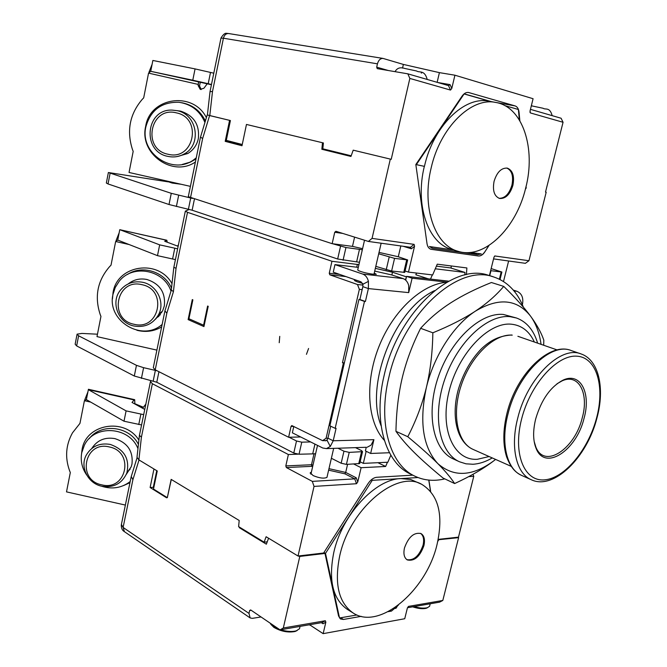 <?xml version="1.0" encoding="UTF-8"?>
<svg xmlns="http://www.w3.org/2000/svg" width="667" height="667" viewBox="0 0 667 667"><rect width="100%" height="100%" fill="white"/><g stroke="black" fill="none" stroke-linecap="round" stroke-linejoin="round"><path stroke-width="1" d="M171.302 479.465L167.317 497.674L171.161 479.381L239.203 520.485L238.611 526.605L264.107 542.163L266.116 536.743L298.024 556.02L299.8 556.42L283.317 628.006L325.346 620.744L325.846 622.203L323.145 633.65L310.188 625.137L308.921 624.854M153.96 468.984L150.117 487.502L166.592 497.799L166.7 497.282M239.345 527.055L239.286 527.664L266.358 544.197L268.576 538.227M131.232 476.463L132.9 479.706L123.112 527.439L248.983 613.398L249.625 610.538L250.659 609.921L280.057 629.865L283.317 628.006M248.983 613.398L250.142 617.934L252.343 618.359L261.03 616.958M280.057 629.865L322.086 622.569L323.028 623.77L321.369 622.686M269.893 622.97L273.212 626.363L279.256 629.331M299.85 627.305L299.516 628.731L296.298 630.84C292.021 631.949 286.785 631.591 280.59 629.773M297.065 630.582L295.097 631.482C288.069 632.808 280.999 631.441 273.87 627.364L270.777 624.27M323.145 633.65L404.736 618.734L407.379 608.021L408.437 606.403L442.813 600.458L458.604 537.652L438.144 539.77M361.231 616.35L343.405 619.46L340.453 618.959L338.569 615.974L324.987 553.443L299.8 556.42M388.194 611.656L391.479 611.08L390.42 610.438M398.357 605.161L391.479 611.08M437.752 541.412L438.619 540.02M407.462 607.737L439.586 602.151L442.813 600.458M429.848 605.236L429.581 606.311L427.355 607.704C423.987 608.537 419.551 608.162 414.057 606.586M427.68 607.604L426.205 608.287C422.695 609.113 418.176 608.629 412.648 606.837M472.986 474.304L473.778 476.296L458.479 537.143L457.77 537.227L458.604 537.652M457.77 537.227L438.186 539.386M430.649 491.404L428.873 480.098M412.79 475.162L376.805 477.28C373.587 477.622 370.685 479.715 368.092 483.567L323.628 553.01L298.958 555.911M347.582 464.349L345.689 472.419L356.245 477.814L357.745 481.999L356.486 483.725L314.032 486.41L298.024 556.02M357.745 481.999L361.122 467.7L385.634 466.475L377.922 462.698M387.435 462.248L385.634 466.475M391.229 455.878L390.537 455.903M473.778 476.296L468.701 476.622M323.97 552.476L325.504 553.385L339.52 617.976L356.945 614.974M324.987 553.443L323.795 552.743M437.969 540.428L438.127 539.661M430.515 491.254L428.764 480.09M371.261 479.848L372.236 480.34L325.504 553.385M417.992 477.539L372.236 480.34M421.694 484.3L410.764 479.515L400.925 478.581C375.329 479.073 342.021 514.724 333.8 552.401C328.264 580.082 332.775 599.074 347.324 609.38L353.126 612.998C379.606 630.89 426.988 589.82 437.143 544.014C443.613 514.574 438.461 494.672 421.694 484.3C396.873 469.56 349.758 508.771 339.72 555.853C334.134 583.65 338.603 602.701 353.126 612.998M393.297 608.704L396.056 608.229L397.607 605.728M361.122 467.7L353.827 464.057M314.774 453.752L315.549 453.927M151.251 380.615L150.459 381.541L152.368 383.733L288.377 454.535L297.874 454.185M139.436 435.301L141.404 437.21L138.894 459.888L136.993 457.312L139.395 435.676M138.894 459.888L157.254 470.977L153.493 489.044L167.317 497.674M288.377 454.535L285.81 465.916L311.497 464.741L311.681 466.35L312.656 466.575M314.032 486.41L312.306 481.374L286.36 467.542L285.81 465.916M314.024 453.718L311.497 464.741L312.998 465.074M356.245 477.814L354.744 478.856L312.306 481.374M327.072 476.88L326.955 477.397C323.97 478.756 319.368 478.156 313.14 475.588L310.305 472.736L311.372 472.161M328.973 468.668L345.689 472.419L344.897 473.82L354.744 478.856L356.486 483.725M365.691 447.299L326.446 448.608L322.77 448.016L292.363 432.816L293.797 426.438M367.175 447.249L371.01 445.181L373.912 439.67L370.644 453.46L365.399 450.917L366.258 447.282M326.446 448.608L330.29 446.473L333.208 440.77L336.085 428.322L335.159 428.339L364.482 301.426L358.963 299.425L344.297 363.156L342.471 362.748L359.355 289.353L357.495 284.526L329.84 274.821L329.256 273.253L339.62 274.387M326.371 440.57L324.47 440.62L325.663 440.812L326.972 440.095L327.939 438.194L330.699 426.213M373.912 439.67L333.208 440.77L327.939 438.194L326.088 438.244L322.62 440.67L324.47 440.62M366.175 451.292L363.323 463.373L387.835 462.231L390.829 455.211M360.138 461.797L363.323 463.373M355.486 447.64L361.514 450.567L362.531 451.642L359.73 463.523L346.415 464.399L341.162 463.223L331.382 458.279M370.644 453.46L389.445 452.735M446.823 282.224C422.086 283.917 393.088 310.68 378.873 346.773C364.574 382.833 367.442 422.186 384.334 440.328M434.576 290.604C394.422 309.213 364.541 384.817 381.124 425.846M444.814 478.881C434.059 481.432 424.095 480.54 414.932 476.205L410.388 473.995C385.384 462.681 373.003 421.119 384.142 375.413C397.991 311.822 453.568 261.789 488.961 275.488L493.788 276.988C507.262 281.524 517.125 291.571 523.37 307.137M414.932 476.205C389.962 464.907 377.647 423.245 388.853 377.372C402.801 313.557 458.446 263.282 493.788 276.988M543.688 345.256L543.822 340.162C541.296 332.758 536.86 324.729 530.515 316.083C524.079 307.412 515.149 297.524 503.735 286.393L491.404 282.516C475.704 288.786 462.156 295.556 450.767 302.826C439.461 310.105 429.406 318.593 420.619 328.306C412.331 344.831 406.211 361.306 402.268 377.722C398.391 394.18 396.29 412.048 395.956 431.324C400.725 438.094 406.878 445.206 414.415 452.66C422.044 460.172 431.591 468.626 443.055 478.039L454.627 483.55C470.235 476.421 483.292 468.834 493.805 460.814L495.589 459.421M503.735 286.393C496.156 295.373 486.693 303.627 475.346 311.181C463.915 318.684 449.75 325.888 432.85 332.8C432.533 352.543 430.357 370.827 426.338 387.644C422.211 404.435 416.025 420.794 407.787 436.727L395.956 431.324M407.787 436.727C420.293 447.107 430.315 456.07 437.835 463.607C445.273 471.119 450.867 477.764 454.627 483.55M432.85 332.8L420.619 328.306M541.062 344.347C539.478 332.991 535.96 323.57 530.515 316.083C516.95 299.008 498.557 297.374 475.346 311.181C453.785 325.087 433.85 355.861 426.338 387.644C419.093 421.903 422.92 447.224 437.835 463.607C453.71 477.505 472.369 476.572 493.805 460.814L495.581 459.413M516.441 317.992L503.46 314.474C480.807 312.064 451.042 339.545 438.436 376.421C425.613 413.248 433.066 450.075 453.302 458.929L459.53 461.789C439.328 452.951 431.966 416 444.864 378.989C457.537 341.929 487.344 314.282 509.963 316.65L516.441 317.992C526.63 321.711 533.692 330.098 537.627 343.146M459.53 461.789L465.991 463.823L472.928 464.257C479.256 463.89 485.693 461.781 492.254 457.937M489.094 456.536L477.389 459.288C453.944 460.947 439.52 429.673 448.966 391.712C458.054 353.727 488.411 321.786 511.347 324.195C521.677 325.288 529.348 331.224 534.367 342.013M535.718 418.809C532.8 430.765 532.95 440.679 536.176 448.574C545.097 471.436 576.513 450.417 584.059 418.284C591.22 393.18 580.557 371.986 563.323 379.998C550.675 386.485 541.471 399.425 535.718 418.809M534.175 441.512L535.893 447.132C544.505 469.268 574.937 448.991 582.241 417.867C589.161 393.572 578.806 373.086 562.131 380.849L563.323 379.998M556.987 383.792L562.131 380.849M522.344 304.686L522.528 303.977L522.003 303.927M446.973 282.141L412.114 278.206L408.713 292.613L408.729 285.643C407.762 281.974 405.878 279.623 403.076 278.581L362.765 274.087C365.574 275.154 367.459 277.58 368.417 281.374L368.384 288.586L365.399 301.509L364.482 301.426M412.114 278.206L406.57 276.371L405.678 280.14M448.741 281.174L406.57 276.371M358.296 267.392L334.967 264.607L333.258 272.178L360.989 281.816L362.865 284.25L362.848 286.643L359.888 299.508L358.963 299.425M374.704 271.085L391.537 274.896L403.076 278.581M362.765 274.087L334.967 264.607M364.524 240.228L357.729 269.885L358.312 270.51C361.447 271.969 366.091 273.17 372.244 274.104L376.305 274.304L374.245 273.086M355.369 280.165L354.385 280.29L357.145 281.816L362.573 283.392M362.981 285.084L357.495 284.526M189.311 209.43L185.343 211.131L187.51 212.331L331.958 261.272L329.256 273.253M326.088 438.244L343.372 363.123M322.62 440.67L291.787 425.563L291.045 426.421L288.611 437.252L157.12 370.794L143.605 367.684L136.46 365.333L78.606 335.801L77.089 334.15L81.974 333.425L97.465 334.2M164.924 310.872L166.833 313.198L155.219 369.835L157.12 370.794M208.212 306.286L203.944 326.588L188.127 319.601L192.288 299.591L192.871 299.833L188.936 318.751L203.585 325.196L207.612 306.036L208.212 306.286M279.223 342.713L279.748 336.368L279.223 342.713M308.579 348.491L306.453 354.319L308.579 348.491M155.219 369.835L153.285 367.725L164.841 311.297M315.583 453.802L299.041 454.235L293.772 453.051L156.77 382.241L134.3 376.021L76.647 345.915L75.146 344.214L77.03 334.45M288.611 437.252L300.667 436.968M337.936 448.224L343.964 451.2L349.225 452.384L362.531 451.642M310.605 441.929L301.776 442.179L299.041 454.235M289.069 437.235L296.507 440.987L301.776 442.179M428.314 278.848L415.824 274.762L416.558 273.053M405.403 279.898L406.47 276.805M406.145 276.763L392.504 272.244L391.863 274.971M331.958 261.272L358.929 264.649M375.338 268.367L392.504 272.244M344.372 362.815L342.471 362.748M335.159 428.339L329.865 425.813L344.297 363.156M362.156 289.636L359.355 289.353M432.308 274.904L430.515 279.098M464.832 274.987L464.999 272.453L435.276 268.784M357.387 264.307L356.737 267.15M464.999 272.453L450.5 267.909L436.41 266.141M493.547 258.888L525.379 263.323L528.956 260.73L546.19 192.229L545.506 192.088L563.056 122.278L530.357 112.923L530.048 110.997L533.083 98.716L454.919 75.204L451.784 88.453L450.508 90.07L409.846 78.431L391.229 159.313L353.202 150.167L350.95 156.453L321.844 149.275L335.868 152.026M491.154 268.584L501.892 272.036L500.025 279.523M490.645 270.66L501.892 272.036M545.514 192.071L546.19 192.229M342.738 233.425L334.726 232.274L332.158 243.68L188.302 196.665L200.45 137.327M192.505 198.433L171.277 193.322L108.379 172.528L168.017 181.833M530.457 109.355L561.089 118.234L563.056 122.278M489.411 275.629L493.905 257.454L494.772 255.97L528.956 260.73M334.726 232.274L335.893 231.282L368.384 241.437L372.069 238.386L414.115 244.372L414.549 246.273L408.454 272.094L432.65 274.946L437.252 264.174L466.875 267.951L466.416 274.637M372.069 238.386L390.312 159.113M519.851 120.727L519.059 112.314C518.643 108.829 517.325 106.695 515.099 105.911L468.517 92.488C466.158 92.179 463.999 93.397 462.048 96.14L415.833 164.541L427.013 243.63C427.505 246.665 428.814 248.541 430.924 249.283L478.372 255.986C480.699 256.178 482.833 254.844 484.776 251.993L489.003 245.464M525.379 189.261L526.205 187.986L526.063 186.493M495.798 102.46C471.369 96.915 440.095 127.572 431.149 167.976C421.452 207.22 434.926 245.364 458.087 251.309C484.092 259.763 516.216 228.447 525.688 188.044C536.085 148.808 522.845 106.77 495.798 102.46L488.969 101.234C464.515 95.681 433.3 126.163 424.437 166.366L416.241 164.624M490.445 101.501L464.09 93.955L416.341 164.649M526.205 187.986L525.729 187.886M519.36 119.91L518.376 109.488L504.769 105.594M525.446 188.986L525.771 187.694M353.202 150.167L391.229 159.313M454.919 75.204L439.403 72.636L403.377 64.432L383.066 58.429C380.39 58.337 378.514 60.138 377.439 63.832L376.697 67.159L388.427 70.535M409.846 78.431L407.845 73.837L377.239 68.626L376.697 67.159M323.403 142.963L246.465 124.446L323.403 142.963L322.828 148.816L351.184 155.795M242.246 144.506L226.288 140.353L230.415 120.552L207.204 114.924L209.588 115.558L202.651 138.486L190.495 197.782M207.404 114.949L210.03 91.621L212.498 91.512L209.788 115.583M209.588 115.558L230.415 120.552M242.229 144.556L225.204 141.354L241.988 145.74L246.465 124.446M322.486 142.771L321.844 149.275M229.573 120.368L225.204 141.354M207.204 114.941L200.492 137.152L202.651 138.486M200.242 82.366L199.541 85.951L201.201 89.553M190.412 186.368L129.048 172.47L133.183 151.384L132.408 149.341C126.513 130.732 129.773 114.09 142.196 99.408L143.688 97.866L148.549 73.12L198.341 84.434L198.116 85.509L200.233 89.353L203.902 88.269L207.187 83.842M351.125 155.961L335.851 152.193M359.463 262.289L337.66 259.013L192.138 210.213L169.009 204.519L108.037 183.95L106.345 183.033L108.354 172.636M332.158 243.68L352.484 246.39L354.594 237.127M378.706 253.793L394.564 258.362L407.67 259.947L398.291 256.762L379.031 252.401M362.339 249.758L345.948 247.532L343.063 260.23M332.616 243.738L345.948 247.532M362.59 248.683L352.484 246.39M404.744 272.361L391.612 271.027L375.796 266.358M398.291 256.762L400.817 245.956M405.069 270.994L408.454 272.094M368.384 241.437L410.438 247.299L411.381 248.791L403.302 246.306M451.251 265.958L451.109 268.109M484.776 251.993L488.811 245.589M484.684 251.968C482.741 254.819 480.607 256.153 478.281 255.953L430.882 249.266M491.587 101.701L464.132 93.839M470.577 252.401L481.291 253.927L477.697 254.644L432.741 248.291L429.431 246.54L453.702 250M458.087 251.309L451.476 249.333C428.289 243.372 414.732 205.386 424.337 166.341M494.072 181.332C492.413 190.512 494.23 196.223 499.541 198.449C505.553 198.916 510.005 194.547 512.898 185.334C514.616 176.088 512.748 170.352 507.312 168.126C501.359 167.75 496.948 172.153 494.072 181.332M499.083 198.307C504.927 198.366 509.221 193.964 511.948 185.101C513.632 176.23 511.931 170.544 506.82 168.042M211.431 84.734L150.725 71.319L152.86 60.464L195.064 68.901L192.78 80.207L150.725 71.319L148.549 73.12M198.491 82.174L198.341 84.434M192.78 80.207L211.481 84.467M195.064 68.901L213.79 73.187M196.248 157.837L194.706 159.054C173.678 176.18 139.345 153.568 145.89 126.763C150.659 109.98 161.714 101.818 179.048 102.293C191.287 104.185 199.917 110.905 204.936 122.445M176.905 110.639L180.724 111.172C193.905 115.599 199.775 124.771 198.332 138.661C196.882 145.131 193.38 150.075 187.827 153.493L177.339 156.52M167.917 156.386C141.671 151.743 145.506 108.704 172.253 110.113L177.097 110.68C197.132 114.282 202.109 144.539 184.359 153.852C179.223 156.778 173.745 157.62 167.917 156.386M168.009 154.235C141.612 149.358 150.142 105.92 176.321 112.848C202.868 117.901 193.972 161.231 168.009 154.235M179.148 110.955L179.948 111.005M181.207 184.284L172.136 183.05L164.766 180.557M161.681 312.656L159.83 313.382M160.013 315.032L157.662 316.291M157.979 315.774L160.372 314.582M158.904 316.3L156.67 317.759M185.309 211.297L173.845 267.309L176.038 268.292L173.428 291.662L171.302 289.987L173.812 267.467M156.895 350.117L96.99 336.618L100.95 316.425L100.183 314.474C94.347 296.615 97.474 280.682 109.563 266.667L111.014 265.191L115.658 241.504L129.14 244.547M177.497 246.065L178.448 244.806M117.725 240.078L119.768 229.681L159.671 244.856L157.487 255.653L117.725 240.078L115.658 241.504M178.139 246.306L164.707 241.271L166.575 240.27L119.768 229.681L166.817 240.237L167.275 242.229M159.671 244.856L177.63 248.816M157.487 255.653L175.421 259.605M162.148 324.429C142.054 342.404 106.503 320.727 112.998 294.314L115.249 287.485L119.093 281.424C132.466 263.765 163.949 269.643 170.985 291.12M128.289 283.867C133.767 279.556 140.003 278.097 146.99 279.506C159.897 283.8 165.674 292.596 164.324 305.895L162.615 310.93L155.544 319.159M134 326.013C118.334 323.078 110.347 302.409 120.31 290.295C126.138 283.308 133.633 280.649 142.788 282.316C156.762 285.051 165.174 302.043 158.738 314.349C153.302 323.895 145.056 327.789 134 326.013M134.025 324.254C108.204 319.493 116.366 277.964 141.971 284.692C167.934 289.611 159.43 331.04 134.025 324.254M79.698 423.628L79.99 423.203M130.148 469.209L128.214 471.077M531.674 105.861L531.557 104.877M439.403 72.636L437.143 82.324M403.377 64.432L402.534 68.117M437.669 82.483L450.067 84.626L448.507 85.618L407.845 73.837M522.528 303.977C523.57 297.674 521.702 293.438 516.925 291.271L513.348 290.145M365.399 301.509L359.888 299.508M204.452 324.154L203.585 325.196M189.611 319.051L188.127 319.601M240.203 527.58L239.286 527.664M310.188 625.137L310.313 624.612M125.371 505.069L66.508 491.879L70.31 472.519L69.551 470.635C64.849 457.462 65.833 444.864 72.486 432.841L79.948 423.403L84.409 400.7L90.737 402.118M142.63 408.271L145.848 404.077M144.747 409.43L132.024 402.434L134.159 399.958L88.327 389.653L126.096 410.88L124.004 421.21L86.368 399.616L88.436 389.278L134.609 399.666M86.368 399.616L84.409 400.7M134.159 399.958L134.684 399.683L134.884 404.01M124.004 421.21L141.571 424.954M126.096 410.88L143.68 414.641M130.19 481.557C121.627 488.027 112.073 489.561 101.517 486.185M86.752 475.096C81.983 468.201 80.315 460.739 81.741 452.701L84.359 445.273C94.197 424.129 129.39 426.313 137.961 448.616M91.821 448.407C97.174 440.203 104.877 436.935 114.932 438.619C127.572 442.771 133.267 451.234 131.991 463.982L131.207 466.775L126.288 474.379M101.801 486.243C88.136 483.592 79.773 467.25 86.11 455.411C91.387 446.348 99.416 442.68 110.205 444.405C124.404 449.425 129.94 458.988 126.813 473.078C122.011 483.6 113.673 487.986 101.801 486.243M101.751 484.842C76.488 480.19 84.309 440.428 109.363 446.957C134.767 451.767 126.622 491.429 101.751 484.842M154.152 485.876L153.293 487.327L150.117 487.502M156.753 470.677L153.293 487.327M264.107 542.163L267.234 541.837M404.469 547.982C403.227 553.877 404.177 557.862 407.312 559.93C414.374 561.472 419.91 556.703 423.92 545.614C425.196 539.661 424.229 535.643 421.002 533.567C413.999 532.099 408.487 536.902 404.469 547.982M406.903 559.68C413.89 560.697 419.285 555.853 423.07 545.164C424.304 539.52 423.47 535.584 420.56 533.358M139.028 459.963L132.9 479.706M250.142 617.934L124.404 531.649L123.112 527.439L121.402 524.462L131.091 477.13M251.209 610.297L249.625 610.538M325.346 620.744L322.086 622.569M343.405 619.46L340.737 617.767M141.404 437.21L152.368 383.733M286.36 467.542L311.681 466.35M328.631 470.16L344.897 473.82M330.29 446.473L326.972 440.095M511.205 466.358L473.111 449.425C457.187 442.646 451.451 413.74 461.414 384.742C471.21 355.703 494.397 333.625 512.239 335.142L511.772 335.026M521.686 475.438L531.199 479.698C516.358 473.57 510.08 447.232 517.742 418.092C527.297 378.031 560.714 345.306 580.99 353.91L571.135 350.517C550.767 341.888 517.392 374.32 507.962 414.115C500.392 443.055 506.787 469.276 521.686 475.438C516.642 472.936 511.539 469.593 506.637 456.895C502.81 444.697 502.91 430.223 506.928 413.473M521.619 418.968C530.29 384.342 557.02 354.644 576.763 356.178C596.648 357.195 605.119 386.468 596.531 418.142C588.202 449.833 564.582 478.456 544.455 479.865C524.22 481.774 512.64 453.585 521.619 418.968M408.713 292.613L368.384 288.586L362.848 286.643M368.417 281.374L362.865 284.25M329.84 274.821L345.831 276.547M173.428 291.662L166.833 313.198M176.038 268.292L187.51 212.331M76.647 345.915L78.606 335.801M134.3 376.021L136.46 365.333M141.421 378.397L143.605 367.684M153.177 381.049L155.378 370.335M156.77 382.241L158.938 371.711M293.68 426.38L291.045 426.421M361.506 451.926L358.713 463.823M377.439 63.832L223.42 38.219L212.498 91.512M221.002 37.969C225.421 30.932 227.13 34.084 226.855 33.35L228.698 33.55C226.08 33.417 224.32 34.976 223.42 38.219L220.985 38.069L210.047 91.487M225.738 141.454L230.107 120.485M226.163 141.529L226.405 140.387M227.806 140.745L227.655 141.462M195.398 162.006C172.703 177.672 139.044 153.668 145.664 126.363C149.975 97.149 193.188 90.879 206.378 117.65M108.037 183.95L110.088 173.395M169.009 204.519L171.277 193.322M176.388 206.495L178.673 195.273M188.411 209.213L190.712 197.999M192.138 210.213L194.43 199.058M406.695 259.913L403.752 272.444M414.549 246.273L411.381 248.791M414.115 244.372L410.438 247.299M490.954 270.702L489.711 275.721M494.314 256.445L495.047 255.903M501.167 272.011L499.383 279.206M519.059 112.314L518.634 112.231M468.959 92.588L468.051 92.43M432.741 248.291L431.165 247.816M477.697 254.644L470.252 252.434M515.099 105.911L491.371 101.634M340.537 246.306L337.66 259.013M356.628 261.873L359.496 249.316M389.169 257.137L386.218 269.802M394.564 258.362L391.612 271.027M199.541 85.951L198.116 85.509M210.505 72.411L208.204 83.709M181.707 102.71C192.571 104.802 200.459 110.889 205.378 120.977M196.065 158.746L189.411 162.515L182.258 164.441M172.136 183.05L172.294 182.266M112.465 298.766L113.065 292.496C117.117 264.891 158.554 258.629 172.003 283.7M161.631 326.947C153.919 331.382 145.673 332.491 136.885 330.257M174.771 248.266L172.57 259.054M127.514 274.454C142.104 264.591 164.574 271.594 171.511 288.144M143.313 407.379L134.901 403.868M530.357 112.923L529.94 112.056M450.067 84.626L451.784 88.453M448.507 85.618L450.508 90.07M516.925 291.271L514.024 290.945M188.661 319.635L192.788 299.8M189.103 319.593L189.245 318.884M296.507 440.987L293.772 453.051M312.74 453.727L314.941 444.097M343.964 451.2L341.162 463.223M349.225 452.384L346.415 464.399M325.846 622.203L323.028 623.77M81.541 453.843L82.066 449.6C85.851 423.803 124.854 417.225 138.903 440.12M129.957 482.675L123.653 485.526M140.87 414.207L138.761 424.529M89.228 438.636C101.167 422.778 129.465 426.071 138.428 444.38M299.516 628.731L300.067 626.388M295.097 631.482L296.298 630.84M429.581 606.311L430.215 603.785M426.205 608.287L427.355 607.704M136.985 458.004L131.316 476.313M139.47 435.243L150.375 381.966M310.897 474.237L317.509 445.381M326.955 477.397L333.675 448.366M473.111 449.425C456.903 442.188 450.7 416.175 458.529 388.753C463.49 372.703 471.185 359.321 481.599 348.599C489.061 341.696 497.265 336.035 511.347 335.001M557.22 349.958L517.892 336.293M506.962 413.332C516.508 373.478 549.841 341.671 571.135 350.517M531.199 479.698C553.577 490.604 587.027 457.529 596.932 418.067C605.119 388.319 598.808 359.813 580.99 353.91M535.893 447.132L536.176 448.574M355.169 281.057L355.436 279.882M503.51 281.516L508.621 260.989M228.698 33.55L383.066 58.429M407.67 259.947L404.727 272.453M373.962 274.295L381.157 243.213M152.109 64.282L149.066 71.986M200.717 89.486L200.233 89.353M182.233 164.449L190.378 162.106L195.006 159.513L195.873 158.896L194.706 159.054M184.359 153.852L187.827 153.493M171.261 290.228L164.966 310.814M119.16 232.808L116.075 240.562M158.738 314.349L162.615 310.93M143.405 407.262L134.917 403.743M552.159 115.649C549.716 106.637 545.539 110.088 543.071 108.254L531.332 105.803M427.213 79.448C424.479 69.51 419.61 73.07 416.542 70.977L404.594 68.426C400.183 66.983 397.007 68.059 395.072 71.661M421.236 73.003L421.652 73.011M310.305 472.736L310.188 473.245M87.861 392.021L84.742 399.917M126.813 473.078L131.207 466.775M124.404 531.649C122.328 530.498 121.286 528.314 121.277 525.071"/></g></svg>
